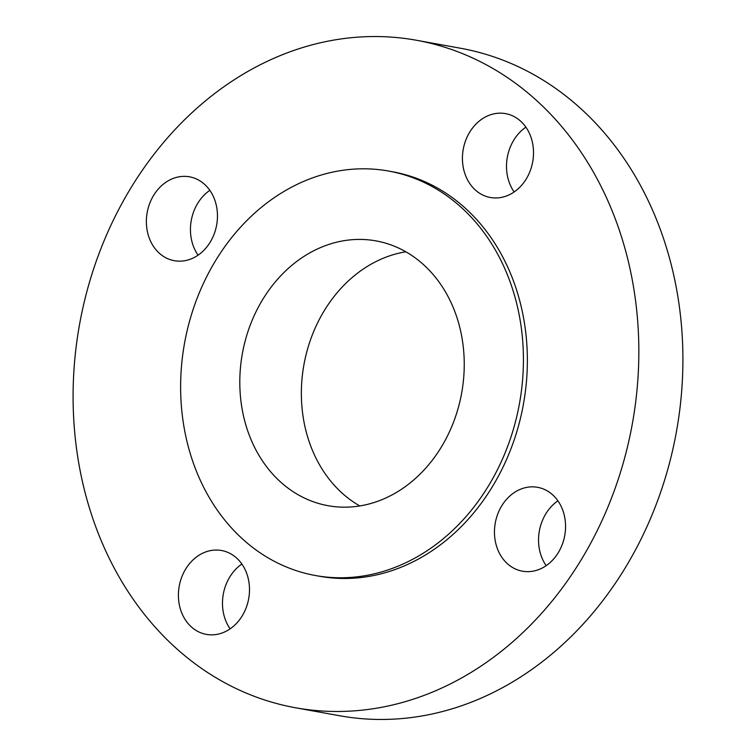 <?xml version="1.0" encoding="UTF-8"?>
<svg xmlns="http://www.w3.org/2000/svg" width="756" height="756" viewBox="0 0 756 756"><rect width="100%" height="100%" fill="white"/><g stroke="black" fill="none" stroke-linecap="round" stroke-linejoin="round"><path stroke-width="1.13" d="M526.422 487.44A42.62 35.286 -79.7 0 0 494.518 529.644A42.62 35.286 -79.7 0 0 522.415 571.186A42.62 35.286 -79.7 0 0 533.594 571.063A42.62 35.286 -79.7 0 0 565.497 528.86A42.62 35.286 -79.7 0 0 537.611 487.318A42.62 35.286 -79.7 0 0 526.422 487.44M557.919 500.831A42.62 35.286 -79.7 0 0 546.172 565.658M249.319 585.38A42.62 35.286 -79.7 0 0 221.546 550.51A42.62 35.286 -79.7 0 0 178.586 599.517A42.62 35.286 -79.7 0 0 206.35 634.388A42.62 35.286 -79.7 0 0 249.319 585.38M241.863 564.033A42.62 35.286 -79.7 0 0 222.661 607.503A42.62 35.286 -79.7 0 0 230.117 628.85M185.504 260.574A42.62 35.286 -79.7 0 0 217.407 218.371A42.62 35.286 -79.7 0 0 189.51 176.819A42.62 35.286 -79.7 0 0 178.331 176.951A42.62 35.286 -79.7 0 0 146.428 219.155A42.62 35.286 -79.7 0 0 174.315 260.697A42.62 35.286 -79.7 0 0 185.504 260.574M462.606 162.634A42.62 35.286 -79.7 0 0 490.379 197.505A42.62 35.286 -79.7 0 0 533.339 148.497A42.62 35.286 -79.7 0 0 505.575 113.627A42.62 35.286 -79.7 0 0 462.606 162.634M525.883 127.15A42.62 35.286 -79.7 0 0 506.681 170.62A42.62 35.286 -79.7 0 0 514.137 191.967M74.523 430.277A339.179 280.845 100.3 0 1 416.433 40.257A339.179 280.845 100.3 0 1 637.402 317.728A339.179 280.845 100.3 0 1 295.492 707.758A339.179 280.845 100.3 0 1 74.523 430.277M416.433 40.257L460.508 48.242A339.179 280.845 100.3 0 1 681.477 325.723A339.179 280.845 100.3 0 1 339.567 715.743L295.492 707.758M359.78 505.944A134.559 111.415 100.3 0 1 301.928 406.775A134.559 111.415 100.3 0 1 405.83 251.795M463.674 350.973A134.559 111.415 100.3 0 1 328.028 505.698A134.559 111.415 100.3 0 1 240.37 395.615A134.559 111.415 100.3 0 1 376.015 240.89A134.559 111.415 100.3 0 1 463.674 350.973M181.487 407.389A205.519 170.166 100.3 0 1 388.66 171.064A205.519 170.166 100.3 0 1 522.557 339.198A205.519 170.166 100.3 0 1 315.384 575.514A205.519 170.166 100.3 0 1 181.487 407.389M388.66 171.064L392.6 171.782A205.519 170.166 100.3 0 1 526.497 339.907A205.519 170.166 100.3 0 1 319.325 576.233L315.384 575.514M209.828 190.342A42.62 35.286 -79.7 0 0 198.081 255.169"/></g></svg>
